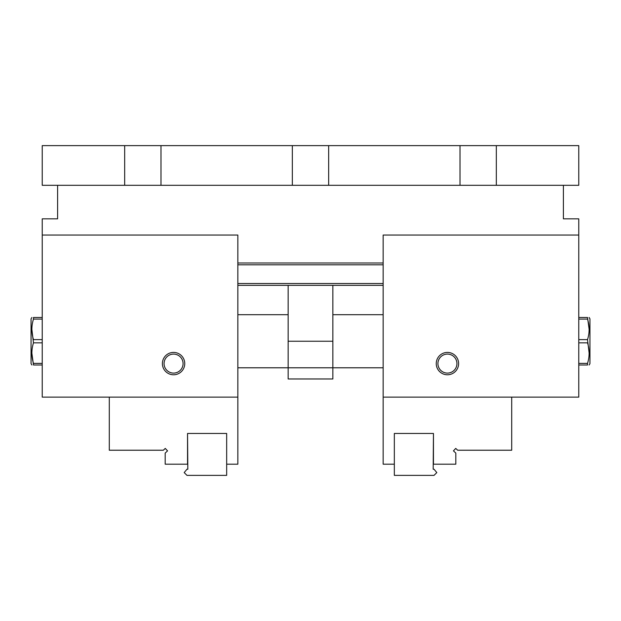 <?xml version="1.0" encoding="UTF-8"?>
<svg xmlns="http://www.w3.org/2000/svg" width="621" height="621" viewBox="0 0 621 621"><rect width="100%" height="100%" fill="white"/><g stroke="black" fill="none" stroke-linecap="round" stroke-linejoin="round"><path stroke-width="0.93" d="M496.334 185.306L496.334 145.624L578.772 145.624L578.772 185.306L460.006 185.306L460.006 145.624L292.336 145.624L292.336 185.306L328.664 185.306L328.664 145.624M57.598 185.306L57.598 218.84L42.228 218.84L42.228 235.049L237.843 235.049L237.843 464.197L226.665 464.197L226.665 433.458L187.542 433.458L187.542 464.197L165.186 464.197L165.186 453.074L167.554 450.869L165.271 448.416L163.323 450.225L109.296 450.225L109.296 397.13M496.334 145.624L460.006 145.624M160.994 145.624L124.666 145.624L124.666 185.306L160.994 185.306L160.994 145.624L292.336 145.624M328.664 185.306L460.006 185.306M160.994 185.306L292.336 185.306M124.666 145.624L42.228 145.624L42.228 185.306L124.666 185.306M383.157 285.35L237.843 285.35M383.157 264.81L237.843 264.81M237.843 283.533L383.157 283.533M578.772 235.049L383.157 235.049L383.157 397.13L578.772 397.13L578.772 218.84L563.402 218.84L563.402 185.306M237.843 262.993L383.157 262.993M237.843 367.787L332.856 367.787L332.856 378.965L288.144 378.965L288.144 341.24L332.856 341.24L288.144 341.24L288.144 285.35M332.856 285.35L332.856 367.787L383.157 367.787M173.57 352.418A11.178 11.178 0 0 1 183.249 369.185A11.178 11.178 0 0 1 163.89 369.185A11.178 11.178 0 0 1 173.57 352.418M173.57 354.094A9.501 9.501 0 0 1 183.071 363.595A9.501 9.501 0 0 1 173.57 373.097A9.501 9.501 0 0 1 164.068 363.595A9.501 9.501 0 0 1 173.57 354.094M42.228 235.049L42.228 397.13L237.843 397.13M578.772 339.633L587.528 339.633C589.655 332.825 589.655 325.978 587.528 319.093L578.772 319.093M589.143 329.363L587.528 317.486C589.655 317.486 589.655 317.486 587.528 317.486L578.772 317.486M578.772 363.386L587.528 363.386C589.655 356.578 589.655 349.732 587.528 342.846L578.772 342.846M589.143 353.116L587.528 339.633M587.528 363.386L587.528 364.993C589.655 364.993 589.655 364.993 587.528 364.993L578.772 364.993M383.157 314.692L332.856 314.692M589.143 317.486L589.95 318.884L589.95 363.595L589.143 364.993M42.228 319.093L33.472 319.093C31.345 325.901 31.345 332.747 33.472 339.633L42.228 339.633M31.857 329.363L33.472 342.846C31.345 349.654 31.345 356.501 33.472 363.386L42.228 363.386M42.228 342.846L33.472 342.846M31.857 353.116L33.472 364.993C31.345 364.993 31.345 364.993 33.472 364.993L42.228 364.993M237.843 314.692L288.144 314.692M31.857 364.993L31.05 363.595L31.05 318.884L31.857 317.486M33.472 319.093L33.472 317.486C31.345 317.486 31.345 317.486 33.472 317.486L42.228 317.486M447.43 374.774A11.178 11.178 0 0 1 437.751 358.007A11.178 11.178 0 0 1 457.11 358.007A11.178 11.178 0 0 1 447.43 374.774M447.43 373.097A9.501 9.501 0 0 0 455.659 358.845A9.501 9.501 0 0 0 439.202 358.845A9.501 9.501 0 0 0 447.43 373.097M511.704 397.13L511.704 450.225L457.677 450.225L455.729 448.416L453.446 450.869L455.814 453.074L455.814 464.197L433.458 464.197L433.458 433.458L394.335 433.458L394.335 464.197L383.157 464.197L383.157 397.13M187.542 433.458L187.821 469.228L186.983 469.228L184.189 472.581L186.983 475.375L226.665 475.375L226.665 433.458L187.542 433.458M433.458 433.458L433.179 469.228L434.017 469.228L436.811 472.581L434.017 475.375L394.335 475.375L394.335 433.458L433.458 433.458"/></g></svg>
